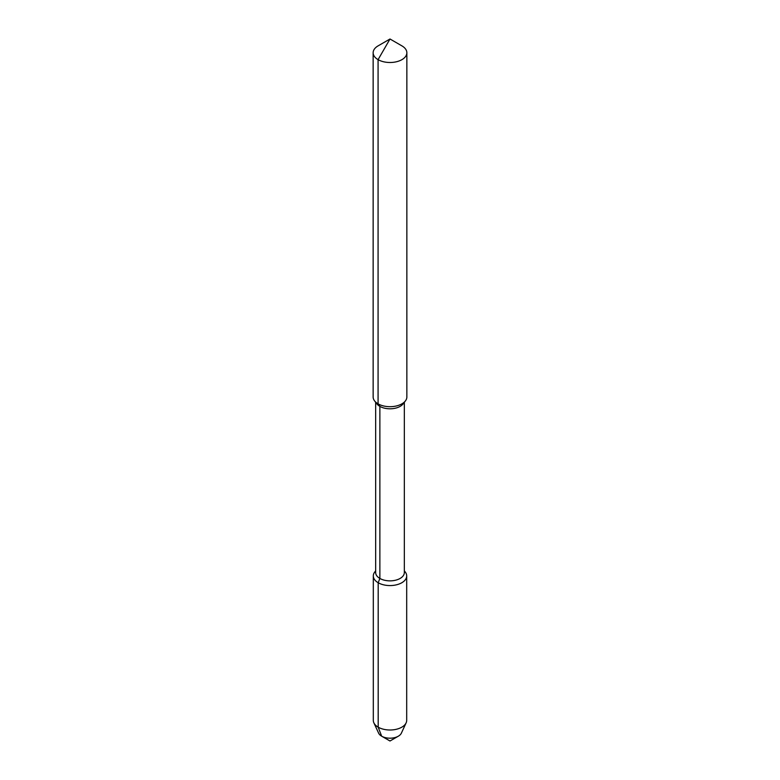 <?xml version="1.0" encoding="UTF-8"?>
<svg xmlns="http://www.w3.org/2000/svg" width="780" height="780" viewBox="0 0 780 780"><rect width="100%" height="100%" fill="white"/><g stroke="black" fill="none" stroke-linecap="round" stroke-linejoin="round"><path stroke-width="1.17" d="M401.924 45.883L390 39L401.924 45.883A16.858 9.731 0 0 1 406.858 52.767A16.858 9.731 0 0 1 401.924 59.651A16.858 9.731 180 0 1 383.546 61.757A16.858 9.731 180 0 1 373.142 52.767A16.858 9.731 180 0 1 378.076 45.883L390 39L378.076 59.651L378.076 403.835L379.87 406.38L379.87 578.438L378.193 582.748L378.193 727.184L381.664 736.193A11.788 6.806 180 0 1 378.612 733.132L373.873 722.846A16.692 9.633 180 0 1 373.308 720.369L373.308 575.933A16.692 9.633 0 0 0 383.614 584.834A16.692 9.633 0 0 0 401.807 582.748A16.692 9.633 0 0 0 406.692 575.933A16.692 9.633 0 0 0 405.239 571.993L404.332 570.823M406.858 52.767L406.858 396.952A16.858 9.731 180 0 1 405.395 400.93A16.858 9.731 180 0 1 401.924 403.835A16.858 9.731 180 0 1 374.605 400.93A16.858 9.731 180 0 1 373.142 396.952L373.142 52.767M405.395 400.93L403.084 403.904A14.332 8.278 0 0 1 400.13 406.38A14.332 8.278 180 0 1 376.915 403.904L374.605 400.93M375.668 402.295L375.668 572.588A14.332 8.278 180 0 0 384.511 580.232A14.332 8.278 180 0 0 400.13 578.438A14.332 8.278 0 0 0 404.332 572.588L404.332 402.295M375.668 570.823L374.761 571.993A16.692 9.633 0 0 0 373.308 575.933M373.873 722.846A16.692 9.633 180 0 0 385.671 729.67A16.692 9.633 180 0 0 401.807 727.184A16.692 9.633 0 0 0 406.127 722.846A16.692 9.633 0 0 0 406.692 720.369L406.692 575.933M378.076 45.883L390 39L378.076 59.651L378.076 403.835L379.87 406.38L379.87 578.438L378.193 582.748L378.193 727.184L381.664 736.193L390 741L398.336 736.193A11.788 6.806 180 0 1 381.664 736.193L390 741L398.336 736.193A11.788 6.806 0 0 0 401.388 733.132L406.127 722.846M390 741L381.664 736.193"/></g></svg>
